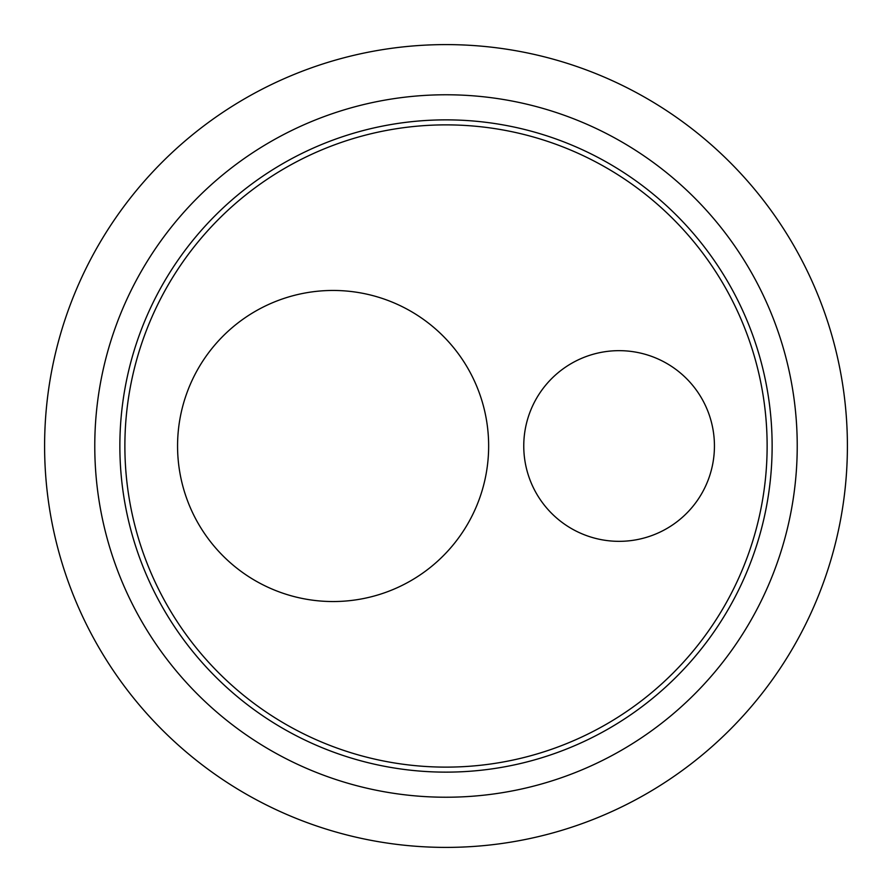 <?xml version="1.0" encoding="UTF-8"?>
<svg xmlns="http://www.w3.org/2000/svg" width="892" height="892" viewBox="0 0 892 892"><rect width="100%" height="100%" fill="white"/><g stroke="black" fill="none" stroke-linecap="round" stroke-linejoin="round"><path stroke-width="1.34" d="M94.775 446A351.225 351.225 0 0 1 621.612 141.828A351.225 351.225 0 0 1 621.612 750.172A351.225 351.225 0 0 1 94.775 446M488.649 446A155.542 155.542 0 0 0 255.335 311.297A155.542 155.542 0 0 0 255.335 580.703A155.542 155.542 0 0 0 488.649 446M714.436 446A95.332 95.332 0 0 1 571.438 528.566A95.332 95.332 0 0 1 571.438 363.434A95.332 95.332 0 0 1 714.436 446M124.88 446A321.12 321.12 0 0 0 606.56 724.103A321.12 321.12 0 0 0 606.56 167.897A321.12 321.12 0 0 0 124.88 446M119.862 446A326.137 326.137 0 0 0 609.069 728.441A326.137 326.137 0 0 0 609.069 163.559A326.137 326.137 0 0 0 119.862 446M847.4 446A401.4 401.4 0 0 1 446 847.4A401.4 401.4 0 0 1 44.6 446A401.4 401.4 0 0 1 446 44.6A401.4 401.4 0 0 1 847.4 446"/></g></svg>
